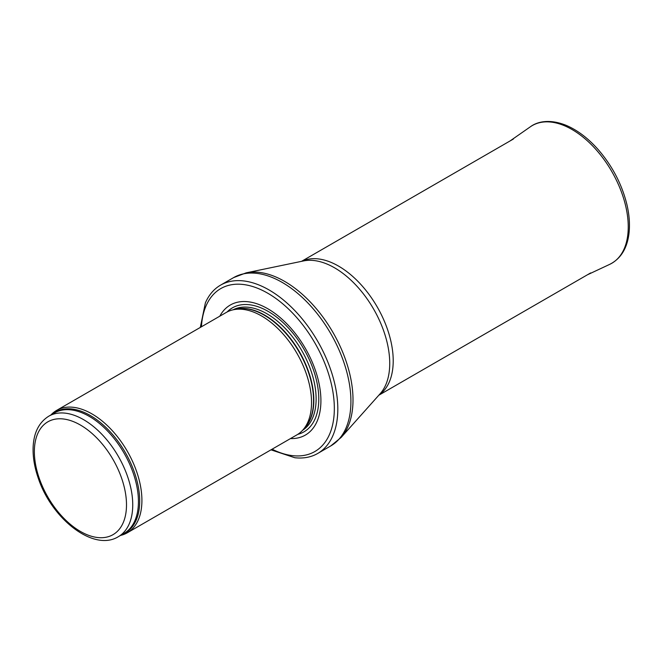 <?xml version="1.0" encoding="UTF-8"?>
<svg xmlns="http://www.w3.org/2000/svg" width="662" height="662" viewBox="0 0 662 662"><rect width="100%" height="100%" fill="white"/><g stroke="black" fill="none" stroke-linecap="round" stroke-linejoin="round"><path stroke-width="0.99" d="M120.501 535.434A70.669 40.804 -120 0 0 127.278 532.802A70.669 40.804 -120 0 0 138.11 476.177A70.669 40.804 -120 0 0 91.944 413.899A70.669 40.804 -120 0 0 56.609 410.399A70.669 40.804 -120 0 0 50.941 414.95M127.278 532.802L296.907 434.868A70.669 40.804 -120 0 0 302.956 429.895A70.669 40.804 -120 0 0 305.712 372.094A70.669 40.804 -120 0 0 261.573 315.964A70.669 40.804 -120 0 0 233.57 309.708A70.669 40.804 -120 0 0 226.238 312.464L56.609 410.399M290.461 438.583A75.087 43.353 -120 0 0 319.63 386.575A75.087 43.353 -120 0 0 267.82 308.757A75.087 43.353 -120 0 0 219.801 316.188M270.973 449.837L294.813 457.732A97.165 56.105 -120 0 0 317.694 453.47A97.165 56.105 -120 0 0 332.581 375.602A97.165 56.105 -120 0 0 269.103 289.981A97.165 56.105 -120 0 0 220.52 285.165A97.165 56.105 -120 0 0 205.386 302.848L200.305 327.442M83.553 419.642A69.568 40.167 -120 0 0 48.773 416.199C38.818 422.455 33.596 433.022 33.1 447.893C32.852 457.401 34.556 467.43 38.214 478.005C51.57 518.776 93.607 552.075 118.332 536.692A69.568 40.167 -120 0 0 128.999 480.943A69.568 40.167 -120 0 0 83.553 419.642M80.433 425.054A65.149 37.61 60 0 1 120.327 527.879A65.149 37.61 60 0 1 40.539 481.812A65.149 37.61 60 0 1 80.433 425.054M118.332 536.692L124.034 533.398A69.568 40.167 -120 0 0 134.692 477.658A69.568 40.167 -120 0 0 89.246 416.357A69.568 40.167 -120 0 0 54.466 412.914L48.773 416.199M122.048 534.54A69.833 40.316 -120 0 0 136.72 479.834A69.833 40.316 -120 0 0 90.313 415.521A69.833 40.316 -120 0 0 52.488 414.056M302.956 429.895L305.099 427.47A69.626 40.2 -120 0 0 307.813 370.53A69.626 40.2 -120 0 0 264.328 315.228A69.626 40.2 -120 0 0 236.739 309.063L233.57 309.708M304.189 428.504A69.568 40.167 -120 0 0 308.575 371.688A69.568 40.167 -120 0 0 264.651 315.087A69.568 40.167 -120 0 0 235.391 309.336M302.633 430.259A69.568 40.167 -120 0 0 312.116 374.22A69.568 40.167 -120 0 0 266.927 313.771A69.568 40.167 -120 0 0 233.09 309.816M297.743 434.363A71.579 41.325 -120 0 0 316.337 379.723A71.579 41.325 -120 0 0 268.168 311.413A71.579 41.325 -120 0 0 227.099 311.992M272.099 449.192A94.078 54.317 -120 0 0 334.302 405.972A94.078 54.317 -120 0 0 267.82 293.249A94.078 54.317 -120 0 0 201.43 326.788M317.694 453.47L330.801 445.898A97.165 56.105 -120 0 0 345.688 368.039A97.165 56.105 -120 0 0 282.211 282.409A97.165 56.105 -120 0 0 233.628 277.601L220.52 285.165M246.156 272.852L303.544 260.927A78.025 45.049 -120 0 1 334.558 267.812A78.025 45.049 -120 0 1 383.323 329.875A78.025 45.049 -120 0 1 380.187 393.691L341.17 437.425A96.726 55.848 -120 0 0 345.059 358.316A96.726 55.848 -120 0 0 284.61 281.383A96.726 55.848 -120 0 0 246.156 272.852L233.628 277.601M379.012 395.015A77.297 44.627 -120 0 0 388.536 332.531A77.297 44.627 -120 0 0 338.555 266.107A77.297 44.627 -120 0 0 301.806 261.291M587.351 274.829L609.768 264.328A79.498 45.901 -120 0 0 611.779 171.475A79.498 45.901 -120 0 0 530.361 126.79L510.054 140.956M341.17 437.425L330.801 445.898M378.821 395.222L590.669 272.918M301.524 261.349L513.373 139.037M609.768 264.328C620.517 258.9 626.897 248.854 628.9 234.183C630.067 225.055 629.388 215.133 626.873 204.409C621.941 184.466 612.549 166.394 598.705 150.175C588.46 138.474 577.578 130.191 566.051 125.3C549.501 118.68 537.246 121.618 530.361 126.79"/></g></svg>
